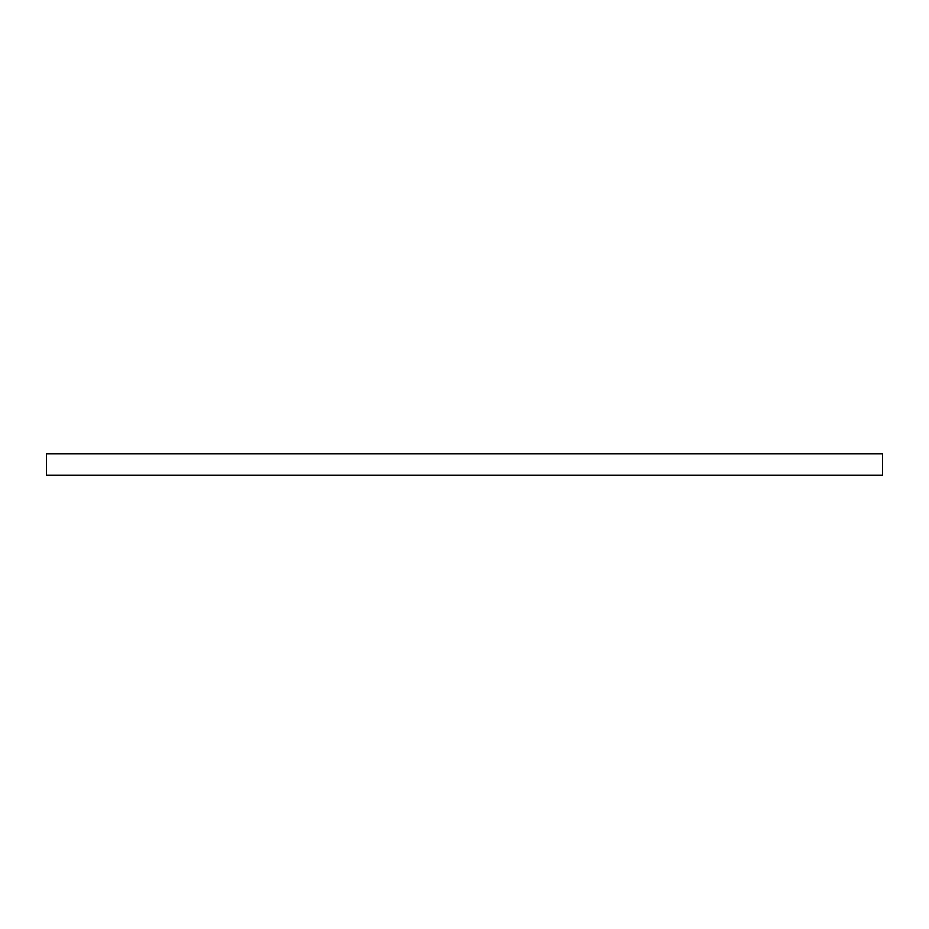 <?xml version="1.0" encoding="UTF-8"?>
<svg xmlns="http://www.w3.org/2000/svg" width="929" height="929" viewBox="0 0 929 929"><rect width="100%" height="100%" fill="white"/><g stroke="black" fill="none" stroke-linecap="round" stroke-linejoin="round"><path stroke-width="1.39" d="M882.55 475.044L882.55 453.956L46.45 453.956L46.45 475.044L882.55 475.044L882.55 453.956L46.45 453.956L46.45 475.044L882.55 475.044"/></g></svg>
